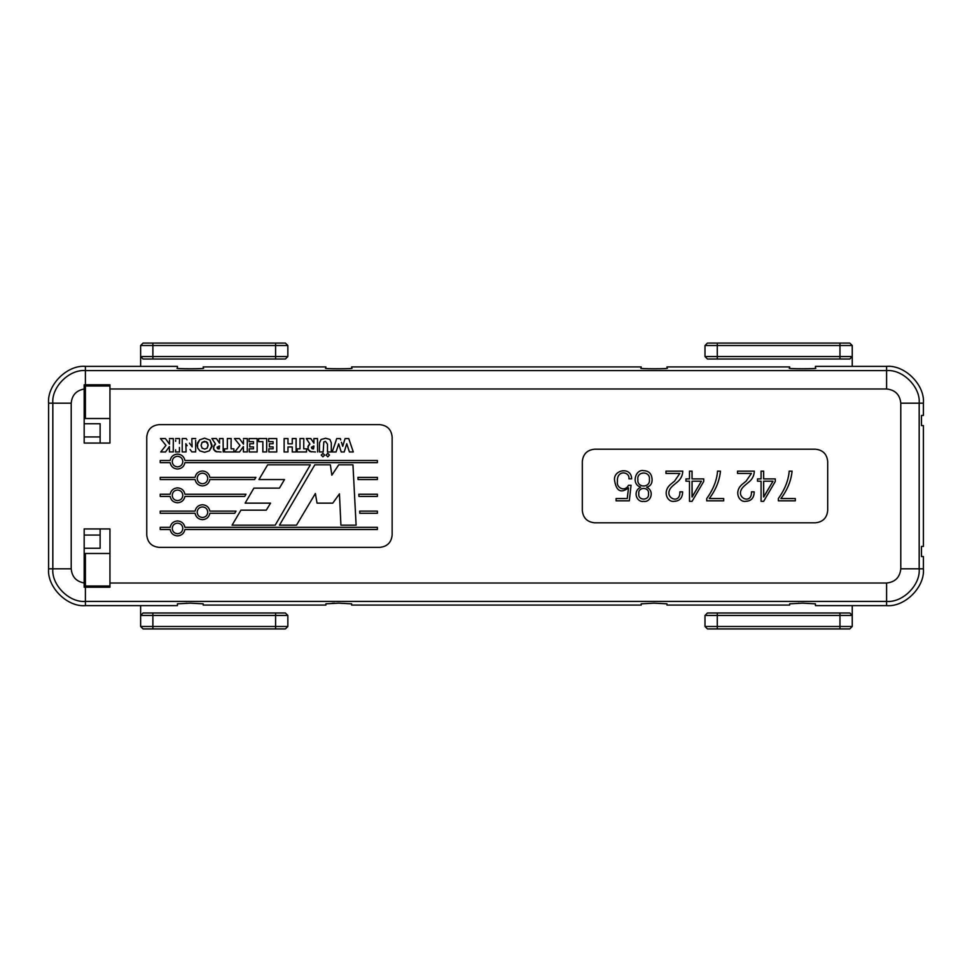 <?xml version="1.0" encoding="UTF-8"?>
<svg xmlns="http://www.w3.org/2000/svg" width="972" height="972" viewBox="0 0 972 972"><rect width="100%" height="100%" fill="white"/><g stroke="black" fill="none" stroke-linecap="round" stroke-linejoin="round"><path stroke-width="1.46" d="M852.237 366.371L852.237 356.554L852.237 366.371L886.598 366.371L852.237 366.371M708.539 612.992L849.783 612.992L852.237 615.446L839.966 615.446L839.966 626.478L717.275 626.478L717.275 615.446L717.275 626.478L705.004 626.478L705.004 615.446L705.004 626.478L839.966 626.478L839.966 615.446L852.237 615.446L852.237 605.629L886.598 605.629C904.798 607.269 925.04 587.027 923.4 568.814L923.4 556.543L923.4 568.814C925.04 587.027 904.798 607.269 886.598 605.629L852.237 605.629L852.237 626.478L852.237 605.629M923.4 415.457L923.4 403.186C925.04 384.973 904.798 364.731 886.598 366.371C904.798 364.731 925.04 384.973 923.4 403.186L923.4 415.457L923.4 403.186L923.4 415.457L921.468 415.457L921.468 425.578L921.468 415.457L923.4 415.457M284.322 359.008L143.078 359.008L140.624 356.554L152.883 356.554L152.883 345.522L275.586 345.522L275.586 356.554L275.586 345.522L287.846 345.522L287.846 356.554L287.846 345.522L152.883 345.522L152.883 356.554L140.624 356.554L140.624 366.371L85.402 366.371C67.202 364.731 46.96 384.973 48.6 403.186L48.6 568.814C46.96 587.027 67.202 607.269 85.402 605.629L140.624 605.629L140.624 615.446L140.624 605.629L85.402 605.629C67.202 607.269 46.96 587.027 48.6 568.814L48.6 403.186C46.96 384.973 67.202 364.731 85.402 366.371L140.624 366.371L140.624 345.522L140.624 366.371M85.402 587.222L84.175 585.995L109.945 585.995L85.402 585.995L85.402 553.481L85.402 585.995L84.175 585.995L85.402 587.222L85.402 585.995L85.402 587.222L109.945 587.222L84.175 587.222L84.175 528.938L109.945 528.938L109.945 583.018L886.598 583.018C895.151 582.119 899.89 577.38 900.789 568.814L900.789 403.186C899.89 394.62 895.151 389.881 886.598 388.982L109.945 388.982L109.945 443.062L109.945 393.976L109.945 443.062L84.175 443.062L84.175 389.031C76.266 390.452 71.94 395.167 71.211 403.186L71.211 568.814C71.94 576.833 76.266 581.548 84.175 582.969L84.175 587.222L85.402 587.222L85.402 605.629C67.202 607.269 46.96 587.027 48.6 568.814L48.6 403.186C46.96 384.973 67.202 364.731 85.402 366.371L177.426 366.371L85.402 366.371L85.402 384.778L84.175 386.005L85.402 384.778L85.402 418.519L85.402 386.005L84.175 386.005L85.402 386.005L85.402 384.778L109.945 384.778L109.945 388.982L886.598 388.982L886.598 370.599L85.402 370.599C69.291 369.153 51.37 387.063 52.828 403.186L71.211 403.186C71.94 395.167 76.266 390.452 84.175 389.031L84.175 384.778L85.402 384.778L85.402 370.599L886.598 370.599L886.598 366.371L815.435 366.371L815.435 368.169C820.016 368.971 785.084 368.971 789.665 368.169L789.665 366.918L666.974 366.918L666.974 368.169C671.555 368.971 636.624 368.971 641.204 368.169L641.204 366.918L351.645 366.918L351.645 368.169C356.226 368.971 321.307 368.971 325.887 368.169L325.887 366.918L203.197 366.918L203.197 368.169C207.777 368.971 172.846 368.971 177.426 368.169L177.426 366.371L177.426 368.169C172.846 368.971 207.777 368.971 203.197 368.169L203.197 366.918L325.887 366.918L325.887 368.169C321.307 368.971 356.226 368.971 351.645 368.169L351.645 366.918L641.204 366.918L641.204 368.169C636.624 368.971 671.555 368.971 666.974 368.169L666.974 366.918L789.665 366.918L789.665 368.169C785.084 368.971 820.016 368.971 815.435 368.169L815.435 366.371L886.598 366.371C904.798 364.731 925.04 384.973 923.4 403.186L919.172 403.186L919.172 568.814C920.63 584.937 902.709 602.847 886.598 601.401L85.402 601.401C69.291 602.847 51.37 584.937 52.828 568.814L52.828 403.186C51.37 387.063 69.291 369.153 85.402 370.599L85.402 366.371C67.202 364.731 46.96 384.973 48.6 403.186L52.828 403.186L48.6 403.186L48.6 568.814L52.828 568.814L48.6 568.814C46.96 587.027 67.202 607.269 85.402 605.629L177.426 605.629L85.402 605.629L85.402 587.222M799.033 603.175L798.425 603.187M332.193 603.248L334.623 603.187M186.806 603.175L186.187 603.187M100.128 528.938L100.128 548.269L100.128 528.938M100.128 423.731L100.128 443.062L100.128 436.926L84.175 436.926L100.128 436.926L100.128 423.731L84.175 423.731L100.128 423.731M109.945 386.005L85.402 386.005L109.945 386.005M923.4 425.578L923.4 546.422L923.4 425.578L921.468 425.578L923.4 425.578L923.4 546.422L923.4 425.578M84.175 418.519L109.945 418.519L84.175 418.519M109.945 553.481L84.175 553.481L109.945 553.481M84.175 535.074L100.128 535.074L84.175 535.074M84.175 548.269L100.128 548.269L84.175 548.269M849.783 628.933L707.458 628.933L839.966 628.933L839.966 626.478L852.237 626.478L839.966 626.478L839.966 628.933L849.783 628.933L852.237 626.478L849.783 628.933M140.624 626.478L140.624 615.446L140.624 626.478L152.883 626.478L152.883 615.446L140.624 615.446L143.078 612.992L285.391 612.992L143.078 612.992L140.624 615.446L152.883 615.446L152.883 626.478L275.586 626.478L275.586 615.446L152.883 615.446L152.883 612.992L152.883 615.446L275.586 615.446L275.586 626.478L287.846 626.478L287.846 615.446L275.586 615.446L275.586 612.992L275.586 615.446L287.846 615.446L287.846 626.478L152.883 626.478L152.883 628.933L143.078 628.933L275.586 628.933L152.883 628.933L152.883 626.478L140.624 626.478L143.078 628.933L140.624 626.478M284.322 628.933L275.586 628.933L275.586 626.478L275.586 628.933L285.391 628.933L287.846 626.478L285.391 628.933M143.078 343.067L285.391 343.067L152.883 343.067L152.883 345.522L140.624 345.522L152.883 345.522L152.883 343.067L143.078 343.067L140.624 345.522L143.078 343.067M852.237 345.522L852.237 356.554L852.237 345.522L839.966 345.522L839.966 356.554L852.237 356.554L849.783 359.008L707.458 359.008L849.783 359.008L852.237 356.554L839.966 356.554L839.966 345.522L717.275 345.522L717.275 356.554L839.966 356.554L839.966 359.008L839.966 356.554L717.275 356.554L717.275 345.522L705.004 345.522L705.004 356.554L717.275 356.554L717.275 359.008L717.275 356.554L705.004 356.554L705.004 345.522L839.966 345.522L839.966 343.067L849.783 343.067L717.275 343.067L839.966 343.067L839.966 345.522L852.237 345.522L849.783 343.067L852.237 345.522M708.539 343.067L717.275 343.067L717.275 345.522L717.275 343.067L707.458 343.067L705.004 345.522L707.458 343.067M287.846 615.446L285.391 612.992L287.846 615.446M140.624 356.554L143.078 359.008L152.883 359.008L152.883 356.554L152.883 359.008L275.586 359.008L275.586 356.554L152.883 356.554L287.846 356.554L285.391 359.008L287.846 356.554L275.586 356.554L275.586 359.008L285.391 359.008M275.586 345.522L275.586 343.067L275.586 345.522M287.846 345.522L285.391 343.067L287.846 345.522M852.237 615.446L849.783 612.992L839.966 612.992L839.966 615.446L839.966 612.992L717.275 612.992L717.275 615.446L839.966 615.446L705.004 615.446L707.458 612.992L705.004 615.446L717.275 615.446L717.275 612.992L707.458 612.992M717.275 626.478L717.275 628.933L717.275 626.478M705.004 626.478L707.458 628.933L705.004 626.478M705.004 356.554L707.458 359.008L705.004 356.554M329.496 455.078L327.771 456.804L326.057 455.078L327.771 453.365L329.496 455.078L327.771 453.365L326.057 455.078L327.771 456.804L329.496 455.078M324.66 455.078L322.935 456.804L321.222 455.078L322.935 453.365L324.66 455.078L322.935 453.365L321.222 455.078L322.935 456.804L324.66 455.078M182.821 528.428C182.529 525.196 180.756 523.434 177.536 523.13C174.304 523.434 172.542 525.196 172.238 528.428C172.542 531.648 174.304 533.409 177.536 533.713C180.756 533.409 182.529 531.648 182.821 528.428C182.529 531.648 180.756 533.409 177.536 533.713C174.304 533.409 172.542 531.648 172.238 528.428C172.542 525.196 174.304 523.434 177.536 523.13C180.756 523.434 182.529 525.196 182.821 528.428M207.765 512.208C207.461 508.976 205.7 507.214 202.468 506.91C199.248 507.214 197.474 508.976 197.17 512.208C197.474 515.427 199.248 517.189 202.468 517.493C205.7 517.189 207.461 515.427 207.765 512.208C207.461 515.427 205.7 517.189 202.468 517.493C199.248 517.189 197.474 515.427 197.17 512.208C197.474 508.976 199.248 507.214 202.468 506.91C205.7 507.214 207.461 508.976 207.765 512.208M182.821 461.566C182.529 458.347 180.756 456.585 177.536 456.281C174.304 456.585 172.542 458.347 172.238 461.566C172.542 464.798 174.304 466.56 177.536 466.864C180.756 466.56 182.529 464.798 182.821 461.566C182.529 464.798 180.756 466.56 177.536 466.864C174.304 466.56 172.542 464.798 172.238 461.566C172.542 458.347 174.304 456.585 177.536 456.281C180.756 456.585 182.529 458.347 182.821 461.566M207.765 478.443C207.461 475.223 205.7 473.461 202.468 473.157C199.248 473.461 197.474 475.223 197.17 478.443C197.474 481.675 199.248 483.436 202.468 483.74C205.7 483.436 207.461 481.675 207.765 478.443C207.461 481.675 205.7 483.436 202.468 483.74C199.248 483.436 197.474 481.675 197.17 478.443C197.474 475.223 199.248 473.461 202.468 473.157C205.7 473.461 207.461 475.223 207.765 478.443M182.821 495.319C182.529 492.099 180.756 490.338 177.536 490.034C174.304 490.338 172.542 492.099 172.238 495.319C172.542 498.551 174.304 500.313 177.536 500.616C180.756 500.313 182.529 498.551 182.821 495.319C182.529 498.551 180.756 500.313 177.536 500.616C174.304 500.313 172.542 498.551 172.238 495.319C172.542 492.099 174.304 490.338 177.536 490.034C180.756 490.338 182.529 492.099 182.821 495.319M649.393 479.463C650.572 470.764 636.49 470.934 637.887 479.646C636.49 470.934 650.572 470.764 649.393 479.463C650.608 488.053 636.854 488.211 637.887 479.646C636.854 488.211 650.608 488.053 649.393 479.463C650.572 470.764 636.49 470.934 637.887 479.646M648.506 493.752C649.515 486.656 637.729 486.717 638.811 493.752C637.729 500.823 649.515 500.884 648.506 493.752C649.515 500.884 637.729 500.823 638.811 493.752C637.729 486.717 649.515 486.656 648.506 493.752M203.197 603.831L190.305 603.15L203.197 603.831L203.197 605.082L325.887 605.082L325.887 603.831L338.766 603.15L351.645 603.831L338.766 603.15L325.887 603.831L325.887 605.082L203.197 605.082L203.197 603.831M666.974 603.831L654.095 603.15L666.974 603.831L666.974 605.082L789.665 605.082L789.665 603.831L802.544 603.15L815.435 603.831L802.544 603.15L789.665 603.831L789.665 605.082L666.974 605.082L666.974 603.831M582.313 461.457C583.091 454.058 587.185 449.975 594.585 449.198L815.435 449.198C822.834 449.975 826.917 454.058 827.694 461.457L827.694 510.543C826.917 517.942 822.834 522.025 815.435 522.802L594.585 522.802C587.185 522.025 583.091 517.942 582.313 510.543L582.313 461.457C583.091 454.058 587.185 449.975 594.585 449.198C587.185 449.975 583.091 454.058 582.313 461.457L582.313 510.543C583.091 517.942 587.185 522.025 594.585 522.802L815.435 522.802C822.834 522.025 826.917 517.942 827.694 510.543L827.694 461.457C826.917 454.058 822.834 449.975 815.435 449.198C822.834 449.975 826.917 454.058 827.694 461.457M146.76 436.926C147.537 429.527 151.62 425.432 159.019 424.655L379.87 424.655C387.269 425.432 391.364 429.527 392.141 436.926L392.141 535.074C391.364 542.473 387.269 546.568 379.87 547.345L159.019 547.345C151.62 546.568 147.537 542.473 146.76 535.074L146.76 436.926C147.537 429.527 151.62 425.432 159.019 424.655C151.62 425.432 147.537 429.527 146.76 436.926L146.76 535.074C147.537 542.473 151.62 546.568 159.019 547.345L379.87 547.345C387.269 546.568 391.364 542.473 392.141 535.074L392.141 436.926C391.364 429.527 387.269 425.432 379.87 424.655C387.269 425.432 391.364 429.527 392.141 436.926M204.618 452.296L199.892 450.911L204.618 452.296L209.369 450.85L211.835 446.804L209.369 450.85L204.618 452.296L199.892 450.911L197.656 447.995L199.892 450.911L204.618 452.296L209.369 450.85L212.042 445.31L211.835 446.804L210.013 440.122L204.618 438.165L210.013 440.122L212.042 445.31M315.438 451.992L309.91 451.53L315.438 451.992M307.796 448.469L309.91 451.53L308.002 449.453L308.403 445.383L308.002 449.453L311.295 451.919M323.81 441.956L323.202 451.931L319.411 451.931L319.509 442.831L321.1 439.441L319.509 442.831L319.411 451.931L323.202 451.931L323.81 441.956L325.45 441.373L327.479 444.155L325.45 441.373L323.81 441.956M221.069 451.992L215.541 451.53L221.069 451.992M213.415 448.469L215.541 451.53L213.621 449.453L214.022 445.383L213.621 449.453L216.926 451.919M746.095 481.152L751.417 473.437L737.541 473.437L737.541 471.141L754.296 471.141C754.223 475.818 752.121 479.694 747.978 482.78L744.734 485.502L747.978 482.78C752.121 479.694 754.223 475.818 754.296 471.141L737.541 471.141L737.541 473.437L751.417 473.437L746.095 481.152L742.802 483.862L746.095 481.152L751.417 473.437L746.095 481.152L742.802 483.862C733.265 491.188 739.012 502.573 745.621 501.321C751.259 501.09 754.102 497.943 754.175 491.856C754.102 497.943 751.259 501.09 745.621 501.321C739.012 502.573 733.265 491.188 742.802 483.862M674.532 481.152L679.829 473.437L665.978 473.437L665.978 471.141L682.733 471.141C682.66 475.806 680.546 479.694 676.391 482.78L673.146 485.502L676.391 482.78C680.546 479.694 682.66 475.806 682.733 471.141L665.978 471.141L665.978 473.437L679.829 473.437L674.532 481.152L671.239 483.862L674.532 481.152L679.829 473.437L674.532 481.152L671.239 483.862C661.665 491.2 667.424 502.56 674.058 501.321C679.683 501.09 682.538 497.943 682.611 491.856C682.538 497.943 679.683 501.09 674.058 501.321C667.424 502.56 661.665 491.2 671.239 483.862M84.175 385.277L84.175 443.062L109.945 443.062L109.945 384.778L84.175 384.778M84.175 528.938L84.175 582.969C76.266 581.548 71.94 576.833 71.211 568.814L71.211 403.186L52.828 403.186L52.828 568.814L71.211 568.814L52.828 568.814C51.37 584.937 69.291 602.847 85.402 601.401L886.598 601.401L886.598 605.629L886.598 601.401C902.709 602.847 920.63 584.937 919.172 568.814L923.4 568.814C925.04 587.027 904.798 607.269 886.598 605.629L815.435 605.629L886.598 605.629C904.798 607.269 925.04 587.027 923.4 568.814L919.172 568.814L919.172 403.186L923.4 403.186C925.04 384.973 904.798 364.731 886.598 366.371L886.598 370.599C902.709 369.153 920.63 387.063 919.172 403.186C920.63 387.063 902.709 369.153 886.598 370.599L886.598 388.982C895.151 389.881 899.89 394.62 900.789 403.186L919.172 403.186L900.789 403.186L900.789 568.814L919.172 568.814L900.789 568.814C899.89 577.38 895.151 582.119 886.598 583.018L886.598 601.401L886.598 583.018L109.945 583.018L109.945 587.222L109.945 528.938L84.175 528.938M177.426 605.629L177.426 603.831L190.305 603.15L177.426 603.831L177.426 605.629M351.645 603.831L351.645 605.082L641.204 605.082L641.204 603.831L654.095 603.15L641.204 603.831L641.204 605.082L351.645 605.082L351.645 603.831M815.435 603.831L815.435 605.629L815.435 603.831M923.4 556.543L923.4 568.814L923.4 556.543L921.468 556.543L921.468 546.422L923.4 546.422L921.468 546.422L921.468 556.543L923.4 556.543M84.175 587.222L84.175 582.969M392.141 535.074C391.364 542.473 387.269 546.568 379.87 547.345M159.019 547.345C151.62 546.568 147.537 542.473 146.76 535.074M379.87 424.655L159.019 424.655M827.694 510.543C826.917 517.942 822.834 522.025 815.435 522.802M594.585 522.802C587.185 522.025 583.091 517.942 582.313 510.543M815.435 449.198L594.585 449.198M795.327 498.539L795.327 500.835L778.353 500.835L778.353 498.539C784.854 489.511 788.474 480.375 789.191 471.141L792.083 471.141C791.111 480.824 787.381 489.961 780.905 498.539L795.327 498.539L780.905 498.539C787.381 489.961 791.111 480.824 792.083 471.141L789.191 471.141C788.474 480.375 784.854 489.511 778.353 498.539L778.353 500.835L795.327 500.835L795.327 498.539M763.64 471.141L763.64 478.904L775.279 478.904L775.279 481.456L763.64 501.345L761.076 501.345L761.076 481.201L757.528 481.201L757.528 478.904L761.076 478.904L761.076 471.141L763.64 471.141L761.076 471.141L761.076 478.904L757.528 478.904L757.528 481.201L761.076 481.201L761.076 501.345L763.64 501.345L775.279 481.456L775.279 478.904L763.64 478.904L763.64 471.141M763.64 496.984L763.64 481.201L763.64 496.984L772.983 481.201L763.64 481.201L772.983 481.201L763.725 496.984L763.64 481.201L772.983 481.201L763.64 496.984M751.453 491.856L754.175 491.856L751.453 491.856C752.073 506.363 731.867 496.461 744.734 485.502C731.867 496.461 752.073 506.363 751.453 491.856C752.073 506.363 731.867 496.461 744.734 485.502L747.978 482.78M723.703 498.539L723.703 500.835L706.729 500.835L706.729 498.539C713.241 489.511 716.85 480.375 717.555 471.141L720.459 471.141C719.487 480.824 715.757 489.961 709.281 498.539L723.703 498.539L709.281 498.539C715.757 489.961 719.487 480.824 720.459 471.141L717.555 471.141C716.85 480.375 713.241 489.511 706.729 498.539L706.729 500.835L723.703 500.835L723.703 498.539M692.052 471.141L692.052 478.904L703.716 478.904L703.716 481.456L692.052 501.345L689.5 501.345L689.5 481.201L685.965 481.201L685.965 478.904L689.5 478.904L689.5 471.141L692.052 471.141L689.5 471.141L689.5 478.904L685.965 478.904L685.965 481.201L689.5 481.201L689.5 501.345L692.052 501.345L703.716 481.456L703.716 478.904L692.052 478.904L692.052 471.141M692.052 496.984L692.052 481.201L692.052 496.984L701.395 481.201L692.052 481.201L701.395 481.201L692.161 496.984L692.052 481.201L701.395 481.201L692.052 496.984M679.865 491.856L682.611 491.856L679.865 491.856C680.546 506.327 660.304 496.522 673.146 485.502C660.304 496.522 680.546 506.327 679.865 491.856C680.546 506.327 660.304 496.522 673.146 485.502L676.391 482.78M652.115 479.694C652.151 483.752 650.341 486.243 646.672 487.142L646.672 487.227C655.128 491.237 650.426 502.864 643.646 501.321C636.964 502.84 632.128 491.395 640.609 487.227L640.609 487.142C630.767 484.02 635.7 468.832 643.634 470.655C648.98 470.837 651.811 473.85 652.115 479.694C651.811 473.85 648.98 470.837 643.634 470.655C635.7 468.832 630.767 484.02 640.609 487.142L640.609 487.227C632.128 491.395 636.964 502.84 643.646 501.321C650.426 502.864 655.128 491.237 646.672 487.227L646.672 487.142C650.341 486.243 652.151 483.752 652.115 479.694C651.811 473.85 648.98 470.837 643.634 470.655C635.7 468.832 630.767 484.02 640.609 487.142L640.609 487.227C632.128 491.395 636.964 502.84 643.646 501.321C650.426 502.864 655.128 491.237 646.672 487.227L646.672 487.142M629.309 500.835L616.09 500.835L616.09 498.539L627.256 498.539L628.495 487.92C621.035 493.509 616.43 491.2 614.681 480.97C612.348 469.755 631.363 466.013 631.666 478.844L628.92 478.844C630.026 471.554 616.673 469.415 617.402 481.395C616.139 487.835 624.862 492.294 628.495 485.32L631.059 485.32L629.309 500.835L631.059 485.32L628.495 485.32C624.862 492.294 616.139 487.835 617.402 481.395C616.673 469.415 630.026 471.554 628.92 478.844L631.666 478.844C631.363 466.013 612.348 469.755 614.681 480.97C616.43 491.2 621.035 493.509 628.495 487.92L627.256 498.539L616.09 498.539L616.09 500.835L629.309 500.835M628.495 487.92L627.256 498.539M170.149 496.413C170.999 500.337 173.453 502.463 177.536 502.791C181.606 502.463 184.073 500.337 184.923 496.413C184.073 500.337 181.606 502.463 177.536 502.791C173.453 502.463 170.999 500.337 170.149 496.413L160.234 496.413L160.234 494.238L170.149 494.238C170.999 490.313 173.453 488.187 177.536 487.859C173.453 488.187 170.999 490.313 170.149 494.238L160.234 494.238L160.234 496.413L170.149 496.413C170.999 500.337 173.453 502.463 177.536 502.791C181.606 502.463 184.073 500.337 184.923 496.413L244.713 496.413L184.923 496.413M184.923 494.238C184.073 490.313 181.606 488.187 177.536 487.859C181.606 488.187 184.073 490.313 184.923 494.238L245.977 494.238L244.713 496.413L245.977 494.238L184.923 494.238C184.073 490.313 181.606 488.187 177.536 487.859C173.453 488.187 170.999 490.313 170.149 494.238M195.08 479.536C195.931 483.461 198.397 485.587 202.468 485.915C206.55 485.587 209.004 483.461 209.855 479.536C209.004 483.461 206.55 485.587 202.468 485.915C198.397 485.587 195.931 483.461 195.08 479.536L160.234 479.536L160.234 477.361L195.08 477.361C195.931 473.437 198.397 471.311 202.468 470.983C198.397 471.311 195.931 473.437 195.08 477.361L160.234 477.361L160.234 479.536L195.08 479.536C195.931 483.461 198.397 485.587 202.468 485.915C206.55 485.587 209.004 483.461 209.855 479.536L254.603 479.536L209.855 479.536M209.855 477.361C209.004 473.437 206.55 471.311 202.468 470.983C206.55 471.311 209.004 473.437 209.855 477.361L255.891 477.361L254.603 479.536L255.891 477.361L209.855 477.361C209.004 473.437 206.55 471.311 202.468 470.983C198.397 471.311 195.931 473.437 195.08 477.361M170.149 462.66C170.999 466.584 173.453 468.711 177.536 469.039C181.606 468.711 184.073 466.584 184.923 462.66C184.073 466.584 181.606 468.711 177.536 469.039C173.453 468.711 170.999 466.584 170.149 462.66L160.234 462.66L160.234 460.485L170.149 460.485C170.999 456.548 173.453 454.422 177.536 454.106C173.453 454.422 170.999 456.548 170.149 460.485L160.234 460.485L160.234 462.66L170.149 462.66C170.999 466.584 173.453 468.711 177.536 469.039C181.606 468.711 184.073 466.584 184.923 462.66L377.391 462.66L184.923 462.66M184.923 460.485C184.073 456.548 181.606 454.422 177.536 454.106C181.606 454.422 184.073 456.548 184.923 460.485L377.391 460.485L377.391 462.66L377.391 460.485L184.923 460.485C184.073 456.548 181.606 454.422 177.536 454.106C173.453 454.422 170.999 456.548 170.149 460.485M195.08 513.289C195.931 517.213 198.397 519.34 202.468 519.668C206.55 519.34 209.004 517.213 209.855 513.289C209.004 517.213 206.55 519.34 202.468 519.668C198.397 519.34 195.931 517.213 195.08 513.289L160.234 513.289L160.234 511.114L195.08 511.114C195.931 507.19 198.397 505.063 202.468 504.735C198.397 505.063 195.931 507.19 195.08 511.114L160.234 511.114L160.234 513.289L195.08 513.289C195.931 517.213 198.397 519.34 202.468 519.668C206.55 519.34 209.004 517.213 209.855 513.289L234.738 513.289L209.855 513.289M209.855 511.114C209.004 507.19 206.55 505.063 202.468 504.735C206.55 505.063 209.004 507.19 209.855 511.114L236.026 511.114L234.738 513.289L236.026 511.114L209.855 511.114C209.004 507.19 206.55 505.063 202.468 504.735C198.397 505.063 195.931 507.19 195.08 511.114M170.149 529.509C170.999 533.446 173.453 535.572 177.536 535.888C181.606 535.572 184.073 533.446 184.923 529.509C184.073 533.446 181.606 535.572 177.536 535.888C173.453 535.572 170.999 533.446 170.149 529.509L160.234 529.509L160.234 527.334L170.149 527.334C170.999 523.41 173.453 521.284 177.536 520.956C173.453 521.284 170.999 523.41 170.149 527.334L160.234 527.334L160.234 529.509L170.149 529.509C170.999 533.446 173.453 535.572 177.536 535.888C181.606 535.572 184.073 533.446 184.923 529.509L377.391 529.509L184.923 529.509M184.923 527.334C184.073 523.41 181.606 521.284 177.536 520.956C181.606 521.284 184.073 523.41 184.923 527.334L377.391 527.334L377.391 529.509L377.391 527.334L184.923 527.334C184.073 523.41 181.606 521.284 177.536 520.956C173.453 521.284 170.999 523.41 170.149 527.334M349.434 451.956L348.061 447.813L349.434 451.956L353.286 451.956L349.434 451.956M348.061 447.813L346.749 443.73L344.21 451.968L341.221 451.968L338.681 443.852L336.057 451.968L332.169 451.968L335.219 443.171L332.169 451.968L336.057 451.968L338.681 443.852L341.221 451.968L344.21 451.968L346.749 443.73L348.754 449.866M336.069 440.656L335.219 443.171L336.677 438.591L340.394 438.591L340.71 439.915L340.394 438.591L336.677 438.591L334.526 445.212M340.71 439.915L340.54 439.247M341.925 443.657L342.739 446.33L345.06 438.566L348.754 438.566L353.286 451.956L348.754 438.566L345.06 438.566L342.739 446.33L341.451 442.26M195.688 450.765L195.676 440.267M195.724 451.895L191.861 451.895L190.099 449.514L191.861 451.895L195.724 451.895M190.099 449.514L191.472 451.312M185.846 443.694L186.089 451.931L185.846 443.694L187.183 445.711M186.089 451.931L182.214 451.931L182.214 438.53L186.15 438.53L187.013 439.842L186.15 438.53L182.214 438.53L182.214 451.931L186.089 451.931M187.013 439.842L186.588 439.198M190.609 444.641L192.152 446.901L191.946 442.199L192.152 446.901L189.479 443.135M191.897 440.389L191.824 438.554L195.749 438.554L191.824 438.554L191.946 443.268M197.255 446.184L197.486 442.977L197.656 447.995L199.892 450.911M199.697 439.818L197.486 442.977L199.697 439.818L204.618 438.165L199.697 439.818L197.219 444.836M208.117 445.48L207.498 442.673L206.064 441.58L208.105 444.702L207.182 448.092L204.776 449.113L202.14 448.153L201.095 445.455L202.03 442.406L206.064 441.58L202.03 442.406L201.095 445.455L202.14 448.153L204.776 449.113L207.182 448.092L208.117 445.48L207.182 448.092L204.776 449.113L202.14 448.153L201.095 445.455L202.03 442.406L204.485 441.3L207.498 442.673M210.013 440.122L204.618 438.165M202.14 448.153L204.776 449.113M309.91 444.083L308.403 445.383L309.91 444.083L306.302 438.53L310.785 438.53L313.932 443.183L313.871 438.554L317.492 438.554L317.589 452.004L317.492 438.554L313.871 438.554L313.932 443.183L310.785 438.53L306.302 438.53L309.91 444.083L307.832 446.841M313.494 446.014L311.453 447.485L313.944 446.014L313.531 448.943M311.963 448.663L311.453 447.485L313.118 448.918L311.963 448.663L311.502 447.108M331.306 451.968L327.479 451.968L327.479 444.155L327.479 451.968L331.306 451.968L331.282 442.868L329.897 439.417L325.681 438.263L321.1 439.441L325.681 438.263L329.897 439.417L331.282 442.868L331.306 451.968M331.282 442.868L329.897 439.417L325.681 438.263L321.1 439.441L319.509 442.831M325.45 441.373L327.479 444.155M377.391 494.238L377.391 496.413L358.947 496.413L358.826 494.238L377.391 494.238L358.826 494.238L358.947 496.413L377.391 496.413L377.391 494.238M377.391 477.361L377.391 479.536L358.06 479.536L357.951 477.361L377.391 477.361L357.951 477.361L358.06 479.536L377.391 479.536L377.391 477.361M377.391 511.114L377.391 513.289L359.822 513.289L359.713 511.114L377.391 511.114L359.713 511.114L359.822 513.289L377.391 513.289L377.391 511.114M179.565 438.554L179.443 443.487L179.565 438.554L175.616 438.554L179.565 438.554M179.443 443.487L179.48 441.033M179.468 451.239L179.431 447.46M179.48 451.968L175.507 451.968L175.616 449.817L175.507 451.968L179.48 451.968M175.616 449.817L175.568 450.887M175.64 440.134L175.64 441.276M173.368 438.554L173.271 440.668L173.368 438.554L169.407 438.554L173.368 438.554M173.259 450.364L173.308 439.587M173.295 451.117L173.332 451.919L169.407 451.919L169.407 446.561L165.532 451.968L160.72 451.968L165.969 445.407L160.453 438.566L165.422 438.566L169.468 444.155L169.493 442.102L169.468 444.155L165.422 438.566L160.453 438.566L165.969 445.407L160.72 451.968L165.532 451.968L169.407 446.561L169.407 451.919L173.332 451.919L173.295 451.117M169.468 440.085L169.468 444.155M215.541 444.083L214.022 445.383L215.541 444.083L211.92 438.53L216.404 438.53L219.55 443.183L219.49 438.554L223.11 438.554L223.208 452.004L223.11 438.554L219.49 438.554L219.55 443.183L216.404 438.53L211.92 438.53L215.541 444.083L213.451 446.841M219.113 446.014L217.072 447.485L219.575 446.014L219.15 448.943M217.582 448.663L217.072 447.485L218.736 448.918L217.582 448.663L217.133 447.108M233.888 448.833L233.888 451.956L224.52 451.956L224.52 448.845L227.339 448.845L227.339 438.53L231.178 438.53L231.069 444.982L231.178 438.53L227.339 438.53L227.339 448.845L224.52 448.845L224.52 451.956L233.888 451.956L233.888 448.833L231.081 448.833L231.069 444.982L231.081 448.833L233.888 448.833M231.081 448.833L231.081 441.13M247.374 438.554L247.277 440.668L247.374 438.554L243.413 438.554L247.374 438.554M247.265 450.364L247.313 439.587M247.301 451.117L247.338 451.919L243.413 451.919L243.413 446.561L239.537 451.968L234.726 451.968L239.975 445.407L234.459 438.566L239.428 438.566L243.474 444.155L243.498 442.102L243.474 444.155L239.428 438.566L234.459 438.566L239.975 445.407L234.726 451.968L239.537 451.968L243.413 446.561L243.413 451.919L247.338 451.919L247.301 451.117M243.474 440.085L243.474 444.155M257.143 438.566L257.143 451.956L249.233 451.956L249.233 448.833L253.485 448.833L253.485 446.877L253.485 448.833L249.233 448.833L249.233 451.956L257.143 451.956L257.143 438.566L249.063 438.566L257.143 438.566M253.485 446.877L249.755 446.877L249.755 443.754L253.485 443.754L253.485 441.653L253.485 443.754L249.755 443.754L249.755 446.877L253.485 446.877L253.485 448.833M253.485 441.653L249.063 441.653L249.063 438.566L249.063 441.653L253.485 441.653L253.485 443.754M266.741 438.554L266.668 440.632L266.741 438.554L258.661 438.554L266.741 438.554M266.668 440.632L266.668 451.931L262.805 451.931L262.877 449.866L262.805 451.931L266.668 451.931L266.705 439.575M262.877 441.653L262.877 449.866L262.877 441.653L258.661 441.653L258.661 438.554L258.661 441.653L262.877 441.653L262.841 450.911M276.753 438.566L276.753 451.956L268.843 451.956L268.843 448.833L273.108 448.833L273.108 446.877L273.108 448.833L268.843 448.833L268.843 451.956L276.753 451.956L276.753 438.566L268.673 438.566L276.753 438.566M273.108 446.877L269.378 446.877L269.378 443.754L273.108 443.754L273.108 441.653L273.108 443.754L269.378 443.754L269.378 446.877L273.108 446.877L273.108 448.833M273.108 441.653L268.673 441.653L268.673 438.566L268.673 441.653L273.108 441.653L273.108 443.754M296.168 438.554L296.083 440.328L296.168 438.554L292.22 438.554L296.168 438.554M296.059 441.482L296.12 451.968L292.22 451.968L292.268 450.631L292.22 451.968L296.12 451.968L296.12 439.453M287.955 450.376L287.979 446.95L287.955 448.663L287.979 446.95L292.268 446.95L292.268 450.631L292.268 446.95L287.979 446.95L292.268 446.95L292.256 451.287M287.991 451.154L288.016 451.968L284.091 451.968L284.152 439.964L284.091 451.968L288.016 451.968L287.991 451.154M284.128 439.271L284.116 438.566L288.016 438.566L287.955 441.993L288.016 438.566L284.116 438.566L284.152 450.498M292.256 439.198L292.268 443.827L292.268 439.842L292.268 443.827L287.979 443.827L287.955 441.993L287.979 443.827L292.268 443.827L287.979 443.827L287.979 440.182M306.545 448.833L306.545 451.956L297.177 451.956L297.177 448.845L299.996 448.845L299.996 438.53L303.835 438.53L303.726 444.982L303.835 438.53L299.996 438.53L299.996 448.845L297.177 448.845L297.177 451.956L306.545 451.956L306.545 448.833L303.75 448.833L303.726 444.982L303.75 448.833L306.545 448.833M303.75 448.833L303.75 441.13M352.958 464.823L356.104 525.172L340.917 525.172L339.447 493.861L332.776 503.144L317.042 503.144L315.378 493.509L296.496 525.172L279.462 525.172L314.819 464.823L330.371 464.823L331.853 475.187L338.706 464.823L352.958 464.823L338.706 464.823L331.853 475.187L330.371 464.823L314.819 464.823L279.462 525.172L296.496 525.172L315.378 493.509L317.042 503.144L332.776 503.144L339.447 493.861L340.917 525.172L356.104 525.172L352.958 464.823M275.197 525.172L232.089 525.172L240.935 510.154L266.279 510.154L270.556 503.144L245.114 503.144L253.886 488.138L279.438 488.138L284.504 479.536L258.941 479.536L267.652 464.823L310.372 464.823L275.197 525.172L310.372 464.823L267.652 464.823L258.941 479.536L284.504 479.536L279.438 488.138L253.886 488.138L245.114 503.144L270.556 503.144L266.279 510.154L240.935 510.154L232.089 525.172L275.197 525.172M284.504 479.536L279.438 488.138M270.556 503.144L266.279 510.154"/></g></svg>
